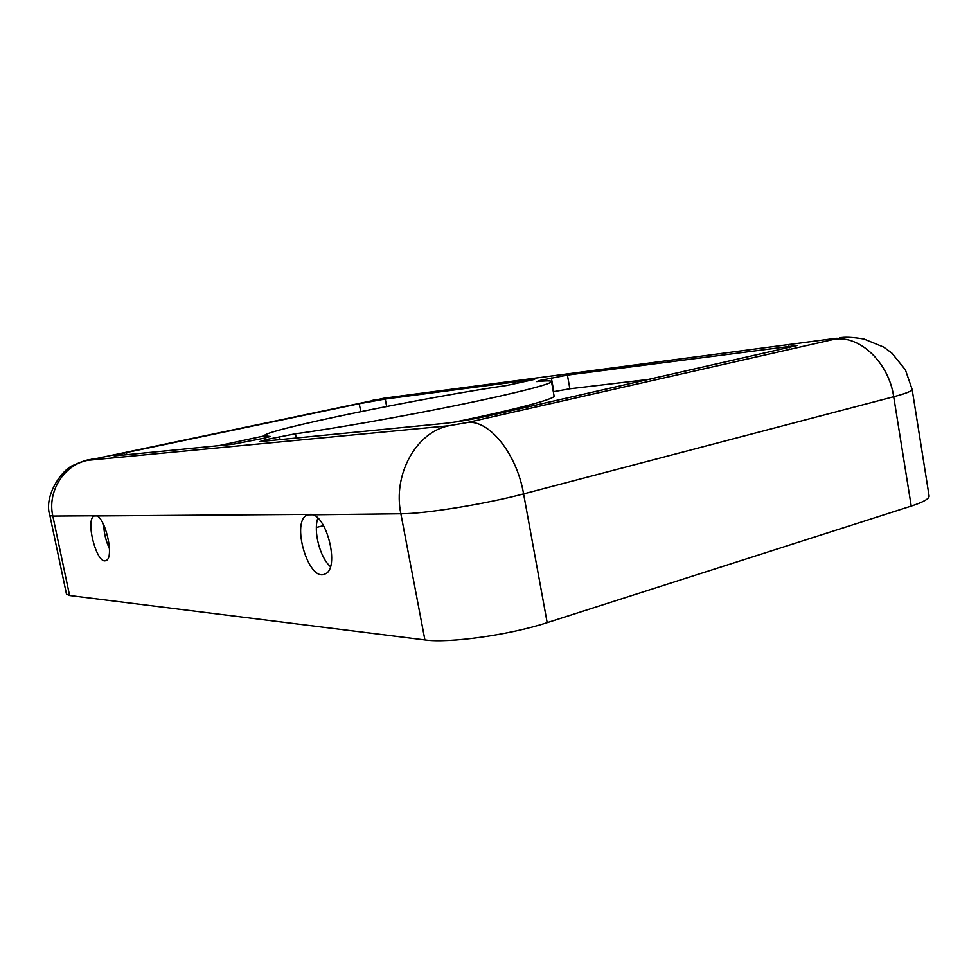 <?xml version="1.0" encoding="UTF-8"?>
<svg xmlns="http://www.w3.org/2000/svg" width="978" height="978" viewBox="0 0 978 978"><rect width="100%" height="100%" fill="white"/><g stroke="black" fill="none" stroke-linecap="round" stroke-linejoin="round"><path stroke-width="1.47" d="M87.751 460.332L448.878 425.772L467.215 422.569L834.405 339.232C838.647 338.217 838.403 338.009 833.696 338.584L384.574 398.095L87.751 460.332C64.12 464.672 47.078 491.396 52.824 516.054L49.878 515.516L66.492 594.172L69.597 595.516L424.904 639.942C448.743 643.463 509.685 634.991 547.179 622.656L911.239 506.078C923.415 502.093 929.369 498.719 929.1 495.944L912.132 389.391L905.408 369.843L891.887 353.119L883.684 347.08L863.941 338.999C852.682 337.129 844.564 336.75 839.564 337.838M540.174 380.369L536.739 381.603C546.213 380.65 551.127 380.638 551.482 381.542C552.326 383.828 515.846 393.242 458.352 405.026C400.956 416.811 331.958 428.939 295.405 433.792L265.576 439.697L259.769 441.616L445.577 423.303C457.949 421.873 472.765 419.281 490.015 415.528L797.62 345.393L567.411 375.075L540.174 380.369L540.345 381.261M263.608 438.303L270.478 436.481L264.353 435.797C262.532 430.479 424.635 397.264 506.922 385.442L534.624 379.378L385.246 399.012L359.244 403.706L126.358 452.569L114.23 455.956L233.106 444.244L263.608 438.303M317.862 518.169C313.107 531.091 319.977 557.619 330.417 566.592M103.68 524.685C103.986 533.096 105.93 541.127 109.475 548.768M69.597 595.516L52.824 516.054L95.379 515.773C104.744 514.44 115.074 558.316 105.93 560.541C96.724 565.211 84.719 518.584 94.45 515.944L310.038 514.367C326.444 512.472 340.54 569.172 324.867 574.037C308.376 582.497 290.393 520.504 307.63 514.844L400.87 513.768C424.232 513.927 485.418 504.098 523.597 493.89L547.179 622.656M650.798 379.158L569.868 388.767L553.316 391.713M551.482 381.542L554.086 395.98C555.749 398.767 515.296 409.672 453.768 422.264M264.366 435.895L218.913 445.638M323.571 525.614L316.371 527.448M448.878 425.772C416.335 432.093 392.606 474.416 400.87 513.768L424.904 639.942M467.215 422.569C488.792 419.305 516.702 453.389 523.597 493.89L893.696 396.713C906.068 393.425 912.217 390.98 912.132 389.391M789.222 347.85L788.904 345.967M834.405 339.232C859.528 334.965 888.782 362.361 893.696 396.713L911.239 506.078M374.354 399.941L372.789 400.271M384.574 398.095L389.146 397.484M296.224 438.022L295.405 433.792M280.087 439.611L279.512 436.677M126.798 454.721L126.358 452.569M360.772 411.628L359.244 403.706M386.665 406.469L385.246 399.012M265.833 441.017L265.576 439.697M92.8 458.951L91.59 459.208M569.868 388.767L567.411 375.075M553.817 391.603L551.36 377.948M309.415 514.391L307.63 514.844M382.814 398.364L388.914 397.52M95.147 515.785L94.45 515.944M49.878 515.516C43.166 495.565 62.726 468.511 73.949 465.051C81.443 461.665 86.932 459.794 90.428 459.464M264.353 435.797L264.793 438.046"/></g></svg>

